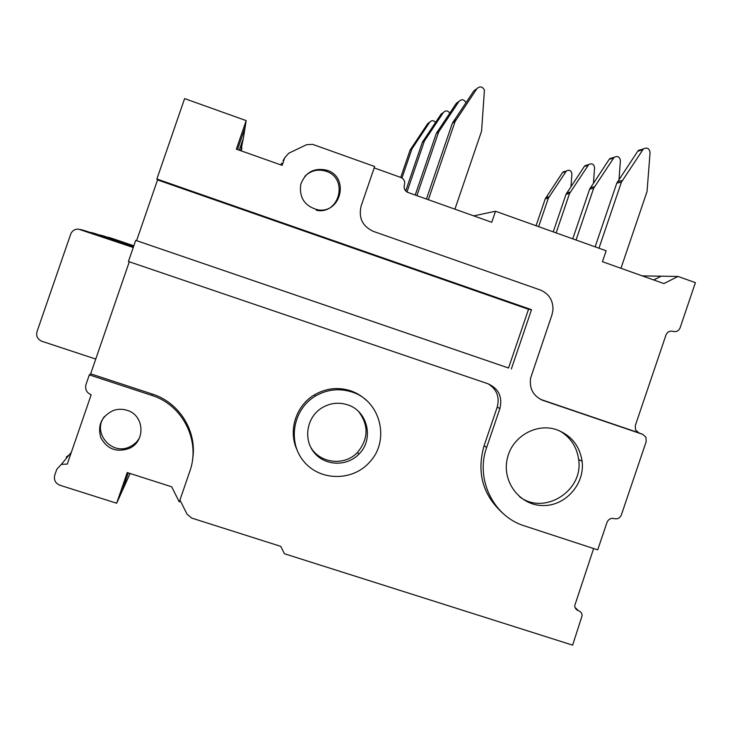 <?xml version="1.0" encoding="UTF-8"?>
<svg xmlns="http://www.w3.org/2000/svg" width="732" height="732" viewBox="0 0 732 732"><rect width="100%" height="100%" fill="white"/><g stroke="black" fill="none" stroke-linecap="round" stroke-linejoin="round"><path stroke-width="1.1" d="M157.536 179.926L528.513 309.307L508.539 367.995L136.591 240.663L157.536 179.926L156.877 179.011L184.61 98.6L246.181 120.606L243.335 138.43L239.291 150.188L243.335 138.43L240.801 150.719L241.871 147.599L241.35 150.911M374.18 167.903L401.337 177.638C404.192 179.294 405.217 181.737 404.403 184.949C403.588 188.353 404.732 190.832 407.825 192.406L491.73 222.281L495.5 211.246L473.732 215.876M111.429 238.184L133.837 245.796M106.671 236.967L133.773 246.007M192.443 460.272C197.768 432.283 179.944 402.682 152.347 394.072L151.634 395.335C182.89 404.915 200.897 441.103 189.771 471.426L179.294 501.932L171.681 486.798L127.212 472.561L116.663 503.232L121.768 491.941L128.31 472.918L121.768 491.941L130.113 473.494M85.58 230.919L133.361 247.187M95.755 359.055L41.907 341.295C37.579 339.383 35.941 336.162 37.012 331.633L70.684 234.194C72.084 230.827 74.646 229.116 78.351 229.079L133.251 247.508M641.726 149.438L638.478 150.362L637.764 151.185L616.783 183.146L595.134 246.84M620.965 268.296L647.042 191.51L650.071 152.53C649.321 148.331 647.088 147.141 643.364 148.962L621.422 182.131L598.968 248.203M621.422 182.131L616.783 183.146M428.348 199.717L455.094 121.494L476.88 88.7C479.936 85.937 482.452 86.413 484.428 90.109L481.564 131.174L454.92 209.178M426.427 199.031L452.339 123.241L473.878 90.832L476.257 89.139M455.094 121.494L452.339 123.241M304.814 176.366C310.816 170.538 317.844 168.817 325.886 171.206L326.051 171.27C348.771 178.242 339.547 215.208 316.325 210.276M327.094 170.281C350.033 177.327 340.719 214.668 317.267 209.681C304.64 205.994 299.123 197.603 300.715 184.51C305.345 172.194 314.083 167.436 326.92 170.227L327.094 170.281M519.656 496.818C544.59 515.676 583.715 490.742 578.655 459.486C576.834 446.703 570.429 437.132 559.449 430.782M556.997 429.858C536.766 422.437 512.089 436.482 507.386 458.259C501.621 481.116 519.253 504.97 542.138 505.528C564.976 506.617 585.069 484.355 582.123 461.343C579.707 445.889 571.326 435.394 556.997 429.858M139.528 437.818C137.314 441.762 134.139 444.717 130.003 446.676C111.85 456.201 91.656 432.42 104.484 416.481M127.057 410.313C144.515 415.145 145.897 441.579 129.07 448.478C116.617 452.669 107.22 449.128 100.888 437.873C97.301 425.466 101.4 416.362 113.213 410.551C117.815 408.941 122.427 408.859 127.057 410.313M310.158 446.136C318.759 463.374 344.479 466.668 357.555 452.339C368.498 438.907 368.864 425.338 358.662 411.622M347.38 404.75C338.12 401.905 329.345 403.112 321.064 408.383C306.516 417.917 303.204 439.676 314.312 452.769C325.154 466.074 346.95 466.696 358.9 454.16C374.354 439.365 367.72 410.725 347.38 404.75M351.753 391.959C339.126 388.024 327.003 389.397 315.382 396.076C292.992 409.252 287.237 441.972 303.862 461.48C320.058 481.345 352.897 481.455 369.788 461.938C390.485 440.106 380.356 400.468 351.753 391.959M179.944 500.038L187.026 514.139L191.638 518.055L280.731 546.356L284.409 553.74L572.625 645.139L582.169 615.521C581.876 613.132 580.632 611.522 578.436 610.708C576.194 609.866 574.949 608.219 574.693 605.776L593.634 548.533M488.125 383.806C496.799 389.259 499.828 397.046 497.211 407.157L484.081 445.733C476.486 472.469 482.69 494.923 502.692 513.105M152.347 394.072L90.667 373.823L129.308 261.782M366.21 400.221C361.663 395.921 356.42 392.764 350.472 390.751C337.974 386.853 325.969 388.207 314.458 394.822C296.048 405.51 288.033 430.407 296.853 449.54M151.634 395.335L89.322 374.885L90.667 373.823M508.539 367.995L135.713 240.37L128.429 261.489L488.07 383.788C498.702 388.665 502.646 396.9 499.91 408.502L486.652 447.462C475.178 479.03 493.35 516.481 524.396 525.869L597.705 549.86L607.029 522.346C608.484 519.116 610.881 517.863 614.212 518.604C617.387 519.327 619.739 518.192 621.267 515.191L646.182 441.643L645.944 437.233L642.742 434.351L638.258 432.594M540.454 399.333L638.716 432.768L635.504 429.83L635.312 425.548L665.992 334.991C667.419 331.806 669.78 330.617 673.056 331.395C676.331 332.182 678.674 330.983 680.11 327.808L695.4 282.653L678.024 276.449L663.887 283.577L602.445 261.699L606.16 250.774L495.5 211.246M246.181 120.606L236.363 149.145L282.122 165.359L284.73 157.783L288.792 153.208L306.598 144.689L312.71 144.378L374.656 166.521L361.132 206.012C358.36 217.825 362.432 226.28 373.357 231.385L540.253 289.973C548.881 293.642 553.136 300.266 552.989 309.837L551.983 314.769L530.599 378.096C529.227 388.774 533.354 396.213 542.97 400.404L642.742 434.351M136.591 240.663L135.713 240.37M528.513 309.307L531.524 309.7L511.348 368.955M156.877 179.011L531.524 309.7M284.73 157.783L283.046 160.793M653.594 279.917L661.188 276.193L642.312 275.9M64.453 460.611L69.165 454.911L70.611 454.435L69.165 454.911L71.361 452.257M66.191 457.134L69.174 454.901L61.342 464.381L67.28 464.079L91.18 394.768C86.596 392.755 84.866 389.333 86.001 384.51L89.322 374.885M245.037 127.771L237.543 149.566L245.037 127.761M116.663 503.232L59.978 485.27C55.367 483.294 53.637 479.89 54.772 475.068L56.767 469.285L61.342 464.381M653.713 279.953L661.188 276.193L678.024 276.449M95.434 233.682L133.544 246.657M89.194 232.099L133.453 246.931M612.94 157.673L609.234 159.302L589.663 189.076L572.735 238.833M406.965 191.985L424.414 140.992L422.337 142.31L441.103 114.11L443.171 112.636M405.693 190.96L422.337 142.31M424.414 140.992L443.372 112.499C445.706 110.221 447.828 110.431 449.741 113.131M593.46 183.091L594.585 167.701C593.917 164.041 591.959 163.007 588.711 164.599L569.551 193.477L566.037 194.245L553.227 231.87M587.851 164.846L584.374 166.374L566.037 194.245M569.551 193.477L556.137 232.904M103.971 236.088L133.7 246.199M98.546 234.707L133.617 246.437M401.978 177.986L411.924 148.935L410.094 150.097L427.717 123.607L429.675 122.226M400.752 177.391L410.094 150.097M411.924 148.935L429.721 122.189C431.706 120.149 433.646 120.222 435.522 122.418M570.987 186.541L571.902 173.896C571.28 170.465 569.441 169.495 566.376 170.986L548.369 198.107L545.267 198.784L536.08 225.74M565.79 171.16L562.524 172.596L545.267 198.784M548.369 198.107L538.642 226.655M416.883 195.636L438.669 131.925L436.29 133.444L456.347 103.285L458.561 101.711M415.218 195.041L436.29 133.444M438.669 131.925L458.946 101.437C461.736 98.884 464.079 99.296 465.945 102.654M619.025 179.477L620.407 160.647C619.702 156.73 617.616 155.623 614.139 157.325L593.689 188.197L589.663 189.076M593.689 188.197L576.057 240.023M108.254 237.287L112.078 238.367M80.529 229.5L86.385 231.138M622.282 180.548L617.634 181.582M642.641 149.795L637.764 151.185M455.972 119.883L453.218 121.649M476.88 88.7L473.878 90.832M484.081 445.733L486.652 447.462M497.211 407.157L499.91 408.502M540.911 399.562L542.97 400.404M280.768 164.883L281.747 163.135M578.436 610.708L575.041 607.45M91.161 232.483L96.185 233.892M425.182 139.592L423.096 140.928M443.372 112.499L441.103 114.11M588.08 165.322L584.374 166.374M570.301 192.095L566.778 192.873M100.302 235.054L104.667 236.28M412.647 147.617L410.808 148.797M429.721 122.189L427.717 123.607M565.781 171.672L562.524 172.596M549.073 196.807L545.962 197.503M439.493 130.433L437.105 131.961M458.946 101.437L456.347 103.285M613.462 158.103L609.234 159.302M594.485 186.724L590.459 187.612M638.478 150.362L643.364 148.962M326.92 170.227L325.886 171.206M582.123 461.343L578.655 459.486M129.07 448.478L130.003 446.676M358.9 454.16L357.555 452.339M315.382 396.076L314.458 394.822M585.005 165.661L588.711 164.599M563.109 171.929L566.376 170.986M609.902 158.542L614.139 157.325"/></g></svg>
